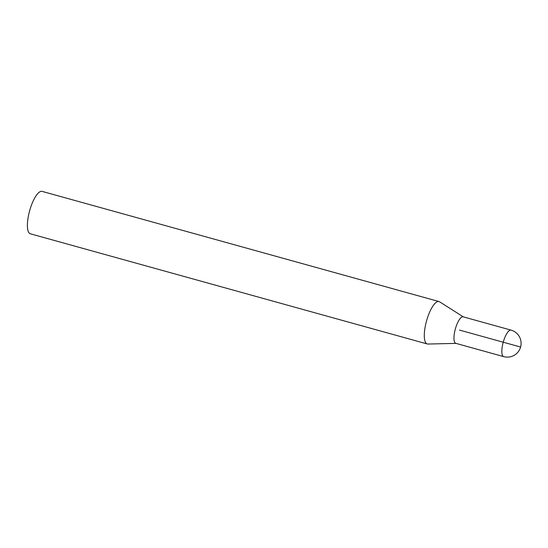 <?xml version="1.0" encoding="UTF-8"?>
<svg xmlns="http://www.w3.org/2000/svg" width="548" height="548" viewBox="0 0 548 548"><rect width="100%" height="100%" fill="white"/><g stroke="black" fill="none" stroke-linecap="round" stroke-linejoin="round"><path stroke-width="0.82" d="M463.361 316.888L439.599 301.818A22.009 6.836 105.5 0 0 439.01 301.558L42.107 191.382A22.009 6.836 105.5 0 0 29.695 210.535A22.009 6.836 105.5 0 0 30.339 233.791L427.235 343.966A22.009 6.836 105.5 0 0 427.878 344.041L456.011 343.384M439.01 301.558A22.009 6.836 105.5 0 0 426.597 320.71A22.009 6.836 105.5 0 0 427.235 343.966M463.266 316.86A13.755 4.274 105.5 0 0 455.402 328.793A13.755 4.274 105.5 0 0 455.909 343.356M503.667 356.618L455.799 343.322A13.748 4.274 -74.5 0 1 455.402 328.793A13.748 4.274 -74.5 0 1 463.156 316.826L511.024 330.108A13.755 4.274 105.5 0 0 503.27 342.082A13.755 4.274 105.5 0 0 503.667 356.618A13.755 13.755 0 0 0 520.6 347.042A13.755 13.755 0 0 0 511.024 330.108M459.477 330.074L519.942 346.857L459.477 330.074"/></g></svg>
